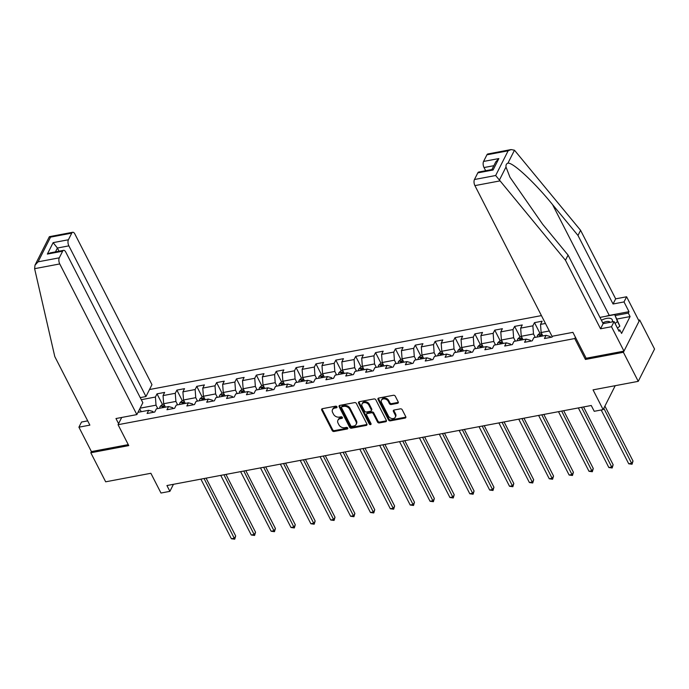 <?xml version="1.0" encoding="UTF-8"?>
<svg xmlns="http://www.w3.org/2000/svg" width="689" height="689" viewBox="0 0 689 689"><rect width="100%" height="100%" fill="white"/><g stroke="black" fill="none" stroke-linecap="round" stroke-linejoin="round"><path stroke-width="1.03" d="M336.938 406.803A1.016 0.758 -153.2 0 0 335.655 406.174L322.374 408.68A1.447 1.085 -153.2 0 0 321.711 410.058L332.21 430.582A1.447 1.085 -153.2 0 0 334.044 431.486L347.325 428.98A1.016 0.758 -153.2 0 0 346.515 427.387L344.793 427.705A4.625 3.462 -153.2 0 1 338.928 424.812L338.049 423.106A4.625 3.462 -153.2 0 1 337.92 420.264A4.625 3.462 -153.2 0 1 340.185 418.697L341.899 418.378A1.016 0.758 -153.2 0 0 341.081 416.776L339.367 417.103A4.625 3.462 -153.2 0 1 333.502 414.21L332.623 412.496A4.625 3.462 -153.2 0 1 332.494 409.662A4.625 3.462 -153.2 0 1 334.759 408.095L336.473 407.767A1.016 0.758 -153.2 0 0 336.938 406.803M397.553 403.315A1.447 1.085 -153.2 0 0 398.225 401.937L395.271 396.175A1.447 1.085 -153.2 0 0 393.445 395.271L378.692 398.053A1.447 1.085 -153.2 0 0 378.028 399.431L388.527 419.954A1.447 1.085 -153.2 0 0 390.362 420.858L405.115 418.077A1.447 1.085 -153.2 0 0 405.778 416.699L402.221 409.748A1.447 1.085 -153.2 0 0 400.387 408.844L394.074 410.033A1.447 1.085 -153.2 0 0 393.402 411.411L395.167 414.856A3.867 2.894 -153.2 0 1 395.279 417.233A3.867 2.894 -153.2 0 1 391.963 418.542A3.867 2.894 -153.2 0 1 388.484 416.122L381.568 402.609A3.867 2.894 -153.2 0 1 381.456 400.231A3.867 2.894 -153.2 0 1 384.772 398.922A3.867 2.894 -153.2 0 1 388.26 401.342L389.406 403.599A1.447 1.085 -153.2 0 0 391.24 404.503L397.553 403.315L397.992 402.436A1.447 1.085 -153.2 0 0 398.345 402.316M87.692 420.876L81.517 422.038L78.916 427.189L91.404 451.588L90.81 452.768L105.667 481.809L150.874 473.283L160.985 493.031L169.899 491.343L166.927 485.538L591.257 405.494L594.228 411.299L603.142 409.619L615.225 385.685M586.098 358.142L585.435 359.46L623.39 352.294L638.247 381.344L593.04 389.871L603.142 409.619M585.435 359.46L574.738 338.549L118.06 424.7L121.703 417.465M90.81 452.768L128.757 445.602L118.06 424.7M356.402 403.513A1.447 1.085 -153.2 0 0 354.568 402.609L339.815 405.39A1.447 1.085 -153.2 0 0 339.152 406.768L349.65 427.292A1.447 1.085 -153.2 0 0 351.485 428.196L366.238 425.414A1.447 1.085 -153.2 0 0 366.901 424.036L356.402 403.513M359.253 401.721L374.006 398.94A1.447 1.085 -153.2 0 1 375.841 399.844L386.34 420.368A1.447 1.085 -153.2 0 1 385.676 421.746L379.363 422.934A1.447 1.085 -153.2 0 1 377.529 422.03L373.266 413.71A1.447 1.085 -153.2 0 0 371.431 412.806L367.246 413.589A1.447 1.085 -153.2 0 0 366.582 414.967L371.018 423.632A1.016 0.758 -153.2 0 1 369.261 423.968L358.59 403.099A1.447 1.085 -153.2 0 1 359.253 401.721M623.39 352.294L639.685 319.997L654.55 349.039L638.247 381.344M575.401 337.231L574.738 338.549M541.433 315.605L149.504 389.535M552.535 336.189L552.078 337.093L544.439 338.54L546.041 335.354L533.82 337.653L532.209 340.84L524.57 342.287L526.181 339.1L513.951 341.399L512.34 344.586L504.701 346.033L506.312 342.846L494.082 345.155L492.48 348.341L484.841 349.779L486.443 346.593L474.221 348.901L472.611 352.088L464.972 353.526L466.582 350.339L454.352 352.647L452.742 355.834L445.103 357.272L446.713 354.086L434.483 356.394L432.881 359.58L425.234 361.019L426.844 357.832L414.623 360.14L413.012 363.327L405.373 364.774L406.975 361.587L394.754 363.887L393.143 367.073L385.504 368.52L387.115 365.334L374.885 367.633L373.274 370.82L365.635 372.267L367.246 369.08L355.016 371.388L353.414 374.575L345.766 376.013L347.377 372.827L335.155 375.135L333.545 378.321L325.906 379.76L327.508 376.573L315.286 378.881L313.676 382.068L306.037 383.506L307.647 380.319L295.417 382.628L293.807 385.814L286.168 387.252L287.778 384.066L275.548 386.374L273.946 389.561L266.307 391.007L267.909 387.821L255.688 390.12L254.077 393.307L246.438 394.754L248.049 391.567L235.819 393.867L234.208 397.053L226.569 398.5L228.18 395.314L215.95 397.622L214.348 400.809L206.7 402.247L208.311 399.06L196.089 401.368L194.479 404.555L186.84 405.993L188.441 402.807L176.22 405.115L174.61 408.301L166.971 409.74L168.581 406.553L156.351 408.861L154.741 412.048L147.102 413.486L148.712 410.299L138.007 412.323M141.288 399.698L155.413 397.036L157.014 393.85L164.654 392.403L163.052 395.589L175.273 393.29L176.884 390.103L184.523 388.656L182.912 391.843L195.142 389.535L196.753 386.348L204.392 384.91L202.781 388.096L215.011 385.788L216.613 382.602L224.261 381.163L222.65 384.35L234.871 382.042L236.482 378.855L244.121 377.417L242.519 380.604L254.741 378.295L256.351 375.109L263.99 373.671L262.38 376.857L274.61 374.549L276.22 371.362L283.859 369.924L282.249 373.102L294.479 370.803L296.081 367.616L303.728 366.169L302.118 369.356L314.339 367.056L315.95 363.87L323.589 362.423L321.987 365.609L334.208 363.301L335.819 360.114L343.458 358.676L341.847 361.863L354.077 359.555L355.688 356.368L363.327 354.93L361.716 358.116L373.946 355.808L375.548 352.622L383.187 351.183L381.585 354.37L393.807 352.062L395.417 348.875L403.056 347.437L401.446 350.623L413.676 348.315L415.286 345.129L422.925 343.69L421.315 346.868L433.545 344.569L435.147 341.382L442.794 339.935L441.184 343.122L453.405 340.822L455.016 337.636L462.655 336.189L461.053 339.376L473.274 337.067L474.885 333.881L482.524 332.442L480.913 335.629L493.143 333.321L494.754 330.134L502.393 328.696L500.782 331.883L513.012 329.575L514.614 326.388L522.262 324.95L520.651 328.136L532.873 325.828L534.483 322.641L542.122 321.203L540.52 324.39L545.447 323.46M549.305 330.987L541.132 332.529L542.88 335.948M550.623 337.369L550.184 336.508L546.041 335.354M541.132 332.529L540.52 324.39M523.02 339.694L521.263 336.275L533.493 333.967L535.241 337.386M530.763 341.115L530.315 340.254L526.181 339.1M533.493 333.967L532.873 325.828M521.263 336.275L520.651 328.136M503.151 343.441L501.403 340.022L513.624 337.713L515.372 341.133M510.894 344.862L510.454 344L506.312 342.846M513.624 337.713L513.012 329.575M501.403 340.022L500.782 331.883M483.282 347.187L481.533 343.768L493.755 341.46L495.512 344.879M491.024 348.608L490.585 347.747L486.443 346.593M493.755 341.46L493.143 333.321M481.533 343.768L480.913 335.629M463.413 350.934L461.664 347.514L473.894 345.206L475.643 348.634M471.164 352.363L470.716 351.493L466.582 350.339M473.894 345.206L473.274 337.067M461.664 347.514L461.053 339.376M443.552 354.689L441.795 351.261L454.025 348.961L455.774 352.38M451.295 356.11L450.856 355.24L446.713 354.086M454.025 348.961L453.405 340.822M441.795 351.261L441.184 343.122M423.683 358.435L421.935 355.007L434.156 352.708L435.904 356.127M431.426 359.856L430.987 358.995L426.844 357.832M434.156 352.708L433.545 344.569M421.935 355.007L421.315 346.868M403.814 362.181L402.066 358.762L414.287 356.454L416.044 359.873M411.557 363.603L411.118 362.741L406.975 361.587M414.287 356.454L413.676 348.315M402.066 358.762L401.446 350.623M383.945 365.928L382.197 362.509L394.427 360.201L396.175 363.62M391.697 367.349L391.249 366.488L387.115 365.334M394.427 360.201L393.807 352.062M382.197 362.509L381.585 354.37M364.085 369.674L362.328 366.255L374.558 363.947L376.306 367.366M371.827 371.095L371.388 370.234L367.246 369.08M374.558 363.947L373.946 355.808M362.328 366.255L361.716 358.116M344.216 373.421L342.467 370.002L354.689 367.693L356.446 371.113M351.958 374.842L351.519 373.981L347.377 372.827M354.689 367.693L354.077 359.555M342.467 370.002L341.847 361.863M324.347 377.167L322.598 373.748L334.828 371.44L336.577 374.868M332.098 378.597L331.65 377.727L327.508 376.573M334.828 371.44L334.208 363.301M322.598 373.748L321.987 365.609M304.486 380.922L302.729 377.494L314.959 375.195L316.707 378.614M312.229 382.343L311.781 381.473L307.647 380.319M314.959 375.195L314.339 367.056M302.729 377.494L302.118 369.356M284.617 384.669L282.869 381.241L295.09 378.941L296.838 382.361M292.36 386.09L291.921 385.229L287.778 384.066M295.09 378.941L294.479 370.803M282.869 381.241L282.249 373.102M264.748 388.415L263 384.996L275.221 382.688L276.978 386.107M272.491 389.836L272.052 388.975L267.909 387.821M275.221 382.688L274.61 374.549M263 384.996L262.38 376.857M244.879 392.162L243.131 388.742L255.361 386.434L257.109 389.853M252.63 393.583L252.183 392.721L248.049 391.567M255.361 386.434L254.741 378.295M243.131 388.742L242.519 380.604M225.019 395.908L223.262 392.489L235.492 390.181L237.24 393.6M232.761 397.329L232.322 396.468L228.18 395.314M235.492 390.181L234.871 382.042M223.262 392.489L222.65 384.35M205.15 399.654L203.401 396.235L215.623 393.927L217.371 397.346M212.892 401.076L212.453 400.214L208.311 399.06M215.623 393.927L215.011 385.788M203.401 396.235L202.781 388.096M185.281 403.401L183.532 399.982L195.754 397.674L197.51 401.101M193.023 404.831L192.584 403.961L188.441 402.807M195.754 397.674L195.142 389.535M183.532 399.982L182.912 391.843M165.412 407.156L163.663 403.728L175.893 401.429L177.641 404.848M173.163 408.577L172.715 407.707L168.581 406.553M175.893 401.429L175.273 393.29M163.663 403.728L163.052 395.589M140.1 408.181L156.024 405.175L157.772 408.594M141.219 411.721L139.755 408.853M153.294 412.323L152.855 411.462L148.712 410.299M156.024 405.175L155.413 397.036M639.685 319.997L638.6 320.204M169.899 491.343L173.447 484.307M162.423 404.417L157.014 393.85M182.292 400.671L176.884 390.103M202.161 396.924L196.753 386.348M222.03 393.178L216.613 382.602M241.891 389.431L236.482 378.855M261.76 385.685L256.351 375.109M281.629 381.93L276.22 371.362M301.498 378.183L296.081 367.616M321.358 374.437L315.95 363.87M341.227 370.691L335.819 360.114M361.096 366.944L355.688 356.368M380.957 363.198L375.548 352.622M400.826 359.451L395.417 348.875M420.695 355.696L415.286 345.129M440.564 351.95L435.147 341.382M460.424 348.203L455.016 337.636M480.293 344.457L474.885 333.881M500.162 340.711L494.754 330.134M520.031 336.964L514.614 326.388M539.892 333.218L534.483 322.641M336.973 406.88A1.016 0.758 -153.2 0 1 336.912 406.898L335.198 407.225A4.625 3.462 -153.2 0 0 332.933 408.784L332.494 409.662M337.92 420.264L338.359 419.394A4.625 3.462 -153.2 0 1 340.624 417.827L342.338 417.5A1.016 0.758 -153.2 0 0 342.407 417.491M322.03 408.801A1.447 1.085 -153.2 0 0 322.151 409.18L332.658 429.703A1.447 1.085 -153.2 0 0 334.484 430.608L347.773 428.11A1.016 0.758 -153.2 0 0 347.833 428.093M339.47 405.511A1.447 1.085 -153.2 0 0 339.591 405.89L350.09 426.413A1.447 1.085 -153.2 0 0 351.924 427.318L366.677 424.536A1.447 1.085 -153.2 0 0 367.022 424.415M342.011 406.725A1.016 0.758 -153.2 0 0 341.537 407.69L350.761 425.707A1.016 0.758 -153.2 0 0 352.045 426.336L353.853 426A4.625 3.462 -153.2 0 0 356.118 424.433A4.625 3.462 -153.2 0 0 355.989 421.59L349.685 409.283A4.625 3.462 -153.2 0 0 343.82 406.381L342.011 406.725L342.45 405.855A1.016 0.758 -153.2 0 0 341.951 406.2L341.511 407.07M356.118 424.433L356.558 423.563A4.625 3.462 -153.2 0 0 356.428 420.721L355.989 421.59M342.45 405.855L344.259 405.511A4.625 3.462 -153.2 0 1 350.124 408.405L356.428 420.721M366.539 414.08L366.979 413.211A1.447 1.085 -153.2 0 1 367.685 412.72L371.871 411.927A1.447 1.085 -153.2 0 1 373.705 412.832L377.968 421.16A1.447 1.085 -153.2 0 0 379.803 422.064L386.116 420.876A1.447 1.085 -153.2 0 0 386.46 420.746M358.909 401.842A1.447 1.085 -153.2 0 0 359.029 402.23L369.709 423.089A1.016 0.758 -153.2 0 0 371.052 423.709M368.848 405.072A3.867 2.894 -153.2 0 0 365.359 402.643A3.867 2.894 -153.2 0 0 362.052 403.961A3.867 2.894 -153.2 0 0 362.156 406.329L364.593 411.092A1.447 1.085 -153.2 0 0 366.427 411.996L370.613 411.204A1.447 1.085 -153.2 0 0 371.285 409.834L368.848 405.072L369.287 404.193A3.867 2.894 -153.2 0 0 365.807 401.773A3.867 2.894 -153.2 0 0 362.492 403.082L362.052 403.961M371.328 410.722L371.767 409.843A1.447 1.085 -153.2 0 0 371.724 408.956L371.285 409.834M369.287 404.193L371.724 408.956M381.456 400.231L381.904 399.362A3.867 2.894 -153.2 0 1 385.211 398.053A3.867 2.894 -153.2 0 1 388.699 400.473L389.853 402.729A1.447 1.085 -153.2 0 0 391.679 403.633L397.992 402.436M395.279 417.233L395.719 416.363A3.867 2.894 -153.2 0 0 395.615 413.986L395.167 414.856M393.729 410.153A1.447 1.085 -153.2 0 0 393.85 410.541L395.615 413.986M378.347 398.182A1.447 1.085 -153.2 0 0 378.468 398.561L388.966 419.084A1.447 1.085 -153.2 0 0 390.801 419.989L405.554 417.207A1.447 1.085 -153.2 0 0 405.899 417.086M163.879 404.15L162.277 404.452L160.124 406.432A3.901 1.852 79.3 0 0 159.753 408.215M200.887 479.131L231.392 538.755L234.579 538.152L235.681 535.964L206.089 478.149M163.706 407.475A3.901 1.852 -100.7 0 1 163.81 406.493L162.285 406.777A3.901 1.852 79.3 0 0 162.173 407.759M235.681 535.964L234.725 539.186L204.065 478.528M234.725 539.186L231.392 538.755M612.245 321.927A9.577 4.435 -27.1 0 0 610.333 318.378A9.577 4.435 -27.1 0 0 601.419 320.264M610.161 322.314A6.554 3.04 -27.1 0 0 608.947 321.548A6.554 3.04 -27.1 0 0 602.763 322.883M600.188 317.87L600.954 317.207L614.709 314.615L619.842 326.13L617.473 328.162M614.709 314.615L617.465 321.479L615.096 323.52M619.842 326.13L617.465 321.479M34.614 268.676L35.001 265.153L38.084 261.829L59.288 257.832A4.418 2.101 79.3 0 0 59.754 263.939L34.614 268.676L54.793 356.583L89.871 425.122L78.916 427.189M140.229 397.622L145.973 396.537L151.968 384.66L74.868 233.993A4.418 2.101 79.3 0 0 72.724 232.271A4.418 2.101 79.3 0 0 71.759 233.123L68.409 239.763A4.418 2.101 79.3 0 0 68.874 245.861L57.411 248.023L53.131 242.64L68.409 239.763M145.973 396.537L68.874 245.861M118.586 423.657L115.967 418.542L136.853 414.606L142.847 402.729L65.748 252.062A4.418 2.101 79.3 0 0 63.603 250.34A4.418 2.101 79.3 0 0 62.639 251.201L59.288 257.832M136.853 414.606L59.754 263.939M91.404 451.588L128.257 444.638M59.039 251.201L57.411 248.023L55.473 251.873M62.639 251.201L47.36 254.077L50.331 252.846L63.603 250.34M71.759 233.123L50.555 237.128L49.315 236.792L35.001 265.153M605.924 316.268A16.57 7.682 152.9 0 1 609.265 315.416L629.005 311.686L624.01 301.928L613.055 303.995L577.985 235.457L580.586 230.307L514.476 150.219L511.1 149.573L508.129 150.813L486.925 154.81A4.418 2.101 -100.7 0 1 487.89 153.957L511.1 149.573M577.985 235.457L552.569 204.624C534.647 182.447 512.435 161.837 507.914 163.215C506.441 163.603 505.804 164.878 505.993 167.014L509.981 177.271L542.656 224.261L568.072 255.102L603.142 323.641L614.097 321.574L619.092 331.331L619.799 329.936L621.581 333.424L630.082 316.57L628.299 313.09L615.191 315.562M624.01 301.928L626.611 296.778L639.091 321.177L623.984 351.123L586.158 358.254L572.904 332.348L552.018 336.292L474.91 185.617A4.418 2.101 -100.7 0 1 474.454 179.519L477.804 172.879A4.418 2.101 -100.7 0 1 478.769 172.026L492.032 169.52L493.083 169.994L477.804 172.879M613.055 303.995L615.656 298.845L626.611 296.778M580.586 230.307L615.656 298.845M474.454 179.519L495.658 175.514L565.471 260.253L600.541 328.791L611.496 326.724L614.097 321.574M611.496 326.724L623.984 351.123M629.005 311.686L628.299 313.09M600.541 328.791L603.142 323.641M565.471 260.253L568.072 255.102M493.849 165.696L484.031 167.548A4.418 2.101 -100.7 0 1 483.575 161.441L486.925 154.81M484.031 167.548L485.659 170.726M618.498 330.177L619.799 329.936M630.082 316.57L616.974 319.041M483.575 161.441L498.853 158.565L495.77 161.889L491.903 169.546M183.748 400.395L182.137 400.705L179.984 402.686A3.901 1.852 79.3 0 0 179.622 404.469M220.747 475.384L251.261 535L254.448 534.406L255.541 532.218L225.958 474.402M183.575 403.728A3.901 1.852 -100.7 0 1 183.679 402.738L182.146 403.031A3.901 1.852 79.3 0 0 182.042 404.012M255.541 532.218L254.594 535.439L223.934 474.781M254.594 535.439L251.261 535M203.608 396.649L202.006 396.95L199.853 398.94A3.901 1.852 79.3 0 0 199.491 400.722M240.616 471.638L271.13 531.253L274.308 530.659L275.411 528.472L245.827 470.656M203.436 399.982A3.901 1.852 -100.7 0 1 203.539 398.991L202.015 399.284A3.901 1.852 79.3 0 0 201.911 400.266M275.411 528.472L274.463 531.693L243.803 471.035M274.463 531.693L271.13 531.253M223.477 392.902L221.875 393.204L219.722 395.193A3.901 1.852 79.3 0 0 219.36 396.976M260.485 467.891L290.991 527.507L294.177 526.904L295.28 524.725L265.687 466.909M223.305 396.235A3.901 1.852 -100.7 0 1 223.408 395.245L221.884 395.538A3.901 1.852 79.3 0 0 221.78 396.519M295.28 524.725L294.324 527.946L263.672 467.288M294.324 527.946L290.991 527.507M243.346 389.156L241.744 389.457L239.583 391.447A3.901 1.852 79.3 0 0 239.221 393.23M280.354 464.136L310.86 523.761L314.046 523.158L315.149 520.979L285.556 463.154M243.174 392.48A3.901 1.852 -100.7 0 1 243.277 391.498L241.753 391.783A3.901 1.852 79.3 0 0 241.641 392.773M315.149 520.979L314.193 524.2L283.532 463.542M314.193 524.2L310.86 523.761M263.215 385.409L261.605 385.711L259.452 387.7A3.901 1.852 79.3 0 0 259.09 389.483M300.215 460.39L330.729 520.014L333.907 519.411L335.009 517.232L305.425 459.408M263.043 388.734A3.901 1.852 -100.7 0 1 263.146 387.752L261.613 388.036A3.901 1.852 79.3 0 0 261.51 389.027M335.009 517.232L334.062 520.445L303.401 459.796M334.062 520.445L330.729 520.014M283.076 381.663L281.474 381.964L279.321 383.954A3.901 1.852 79.3 0 0 278.959 385.737M320.084 456.643L350.598 516.268L353.776 515.665L354.878 513.486L325.294 455.662M282.903 384.987A3.901 1.852 -100.7 0 1 283.007 384.006L281.482 384.29A3.901 1.852 79.3 0 0 281.379 385.28M354.878 513.486L353.922 516.698L323.27 456.04M353.922 516.698L350.598 516.268M302.945 377.916L301.343 378.218L299.19 380.199A3.901 1.852 79.3 0 0 298.828 381.982M339.953 452.897L370.458 512.521L373.645 511.918L374.747 509.731L345.155 451.915M302.772 381.241A3.901 1.852 -100.7 0 1 302.876 380.259L301.351 380.543A3.901 1.852 79.3 0 0 301.248 381.525M374.747 509.731L373.791 512.952L343.131 452.294M373.791 512.952L370.458 512.521M322.814 374.161L321.203 374.471L319.05 376.452A3.901 1.852 79.3 0 0 318.688 378.235M359.822 449.15L390.327 508.766L393.514 508.172L394.616 505.984L365.024 448.169M322.641 377.494A3.901 1.852 -100.7 0 1 322.745 376.504L321.212 376.797A3.901 1.852 79.3 0 0 321.108 377.779M394.616 505.984L393.66 509.205L363 448.548M393.66 509.205L390.327 508.766M342.674 370.415L341.072 370.716L338.919 372.706A3.901 1.852 79.3 0 0 338.557 374.489M379.682 445.404L410.196 505.02L413.374 504.426L414.477 502.238L384.893 444.422M342.502 373.748A3.901 1.852 -100.7 0 1 342.614 372.758L341.081 373.05A3.901 1.852 79.3 0 0 340.977 374.032M414.477 502.238L413.529 505.459L382.869 444.801M413.529 505.459L410.196 505.02M362.543 366.669L360.941 366.97L358.788 368.959A3.901 1.852 79.3 0 0 358.426 370.742M399.551 441.658L430.057 501.273L433.243 500.67L434.346 498.491L404.762 440.676M362.371 370.002A3.901 1.852 -100.7 0 1 362.474 369.011L360.95 369.304A3.901 1.852 79.3 0 0 360.847 370.286M434.346 498.491L433.39 501.713L402.738 441.055M433.39 501.713L430.057 501.273M382.412 362.922L380.81 363.224L378.649 365.213A3.901 1.852 79.3 0 0 378.287 366.996M419.42 437.903L449.926 497.527L453.112 496.924L454.215 494.745L424.622 436.921M382.24 366.247A3.901 1.852 -100.7 0 1 382.343 365.265L380.819 365.549A3.901 1.852 79.3 0 0 380.707 366.539M454.215 494.745L453.259 497.966L422.598 437.308M453.259 497.966L449.926 497.527M402.281 359.176L400.671 359.477L398.518 361.467A3.901 1.852 79.3 0 0 398.156 363.249M439.281 434.156L469.795 493.78L472.981 493.178L474.075 490.999L444.491 433.174M402.109 362.5A3.901 1.852 -100.7 0 1 402.212 361.518L400.679 361.803A3.901 1.852 79.3 0 0 400.576 362.793M474.075 490.999L473.128 494.211L442.467 433.562M473.128 494.211L469.795 493.78M422.142 355.429L420.54 355.731L418.387 357.72A3.901 1.852 79.3 0 0 418.025 359.503M459.15 430.41L489.664 490.034L492.842 489.431L493.944 487.252L464.36 429.428M421.969 358.754A3.901 1.852 -100.7 0 1 422.073 357.772L420.548 358.056A3.901 1.852 79.3 0 0 420.445 359.047M493.944 487.252L492.988 490.465L462.336 429.807M492.988 490.465L489.664 490.034M442.011 351.683L440.409 351.984L438.256 353.965A3.901 1.852 79.3 0 0 437.894 355.748M479.019 426.663L509.524 486.288L512.711 485.685L513.813 483.497L484.221 425.681M441.838 355.007A3.901 1.852 -100.7 0 1 441.942 354.025L440.417 354.31A3.901 1.852 79.3 0 0 440.314 355.291M513.813 483.497L512.857 486.718L482.205 426.06M512.857 486.718L509.524 486.288M461.88 347.928L460.278 348.238L458.116 350.219A3.901 1.852 79.3 0 0 457.754 352.001M498.888 422.917L529.393 482.533L532.58 481.938L533.682 479.751L504.09 421.935M461.708 351.261A3.901 1.852 -100.7 0 1 461.811 350.27L460.278 350.563A3.901 1.852 79.3 0 0 460.174 351.545M533.682 479.751L532.726 482.972L502.066 422.314M532.726 482.972L529.393 482.533M481.74 344.181L480.138 344.483L477.985 346.472A3.901 1.852 79.3 0 0 477.623 348.255M518.748 419.17L549.262 478.786L552.44 478.192L553.543 476.004L523.959 418.189M481.568 347.514A3.901 1.852 -100.7 0 1 481.68 346.524L480.147 346.817A3.901 1.852 79.3 0 0 480.044 347.799M553.543 476.004L552.595 479.225L521.935 418.567M552.595 479.225L549.262 478.786M501.609 340.435L500.007 340.736L497.854 342.726A3.901 1.852 79.3 0 0 497.492 344.509M538.617 415.424L569.131 475.04L572.309 474.437L573.412 472.258L543.828 414.442M501.437 343.768A3.901 1.852 -100.7 0 1 501.54 342.777L500.016 343.07A3.901 1.852 79.3 0 0 499.913 344.052M573.412 472.258L572.456 475.479L541.804 414.821M572.456 475.479L569.131 475.04M521.478 336.688L519.876 336.99L517.723 338.979A3.901 1.852 79.3 0 0 517.361 340.762M558.486 411.669L588.992 471.293L592.178 470.69L593.281 468.511L563.688 410.687M521.306 340.013A3.901 1.852 -100.7 0 1 521.409 339.031L519.885 339.315A3.901 1.852 79.3 0 0 519.773 340.306M593.281 468.511L592.325 471.732L561.664 411.075M592.325 471.732L588.992 471.293M541.347 332.942L539.737 333.243L537.584 335.233A3.901 1.852 79.3 0 0 537.222 337.016M578.347 407.922L608.861 467.547L612.047 466.944L613.15 464.765L583.557 406.941M541.175 336.266A3.901 1.852 -100.7 0 1 541.278 335.285L539.745 335.569A3.901 1.852 79.3 0 0 539.642 336.559M613.15 464.765L612.194 467.977L581.533 407.328M612.194 467.977L608.861 467.547M601.187 409.989L628.73 463.8L631.908 463.197L633.01 461.019L604.916 406.105M633.01 461.019L632.063 464.231L603.814 408.293M632.063 464.231L628.73 463.8M335.198 407.225L334.759 408.095M342.338 417.5L341.899 418.378M340.624 417.827L340.185 418.697M347.773 428.11L347.325 428.98M334.484 430.608L334.044 431.486M332.658 429.703L332.21 430.582M322.151 409.18L321.711 410.058M336.912 406.898L336.473 407.767M366.677 424.536L366.238 425.414M351.924 427.318L351.485 428.196M350.09 426.413L349.65 427.292M339.591 405.89L339.152 406.768M350.124 408.405L349.685 409.283M344.259 405.511L343.82 406.381M386.116 420.876L385.676 421.746M379.803 422.064L379.363 422.934M377.968 421.16L377.529 422.03M373.705 412.832L373.266 413.71M371.871 411.927L371.431 412.806M367.685 412.72L367.246 413.589M369.709 423.089L369.261 423.968M359.029 402.23L358.59 403.099M391.679 403.633L391.24 404.503M389.853 402.729L389.406 403.599M388.699 400.473L388.26 401.342M393.85 410.541L393.402 411.411M405.554 417.207L405.115 418.077M390.801 419.989L390.362 420.858M388.966 419.084L388.527 419.954M378.468 398.561L378.028 399.431M164.593 405.554L160.175 406.389M162.733 407.655L162.285 406.777M50.555 237.128L38.084 261.829M47.36 254.077L53.131 242.64M514.476 150.219L507.914 163.215M505.993 167.014L499.439 180.01M495.658 175.514L508.129 150.813M498.853 158.565L493.083 169.994M500.05 180.88L474.91 185.617M609.265 315.416L552.569 204.624M184.463 401.808L180.036 402.634M182.602 403.909L182.146 403.031M204.332 398.053L199.905 398.888M202.463 400.163L202.015 399.284M224.201 394.306L219.774 395.142M222.332 396.416L221.884 395.538M244.061 390.56L239.643 391.395M242.201 392.67L241.753 391.783M263.93 386.813L259.503 387.649M262.07 388.923L261.613 388.036M283.799 383.067L279.372 383.902M281.93 385.168L281.482 384.29M303.66 379.32L299.241 380.156M301.799 381.422L301.351 380.543M323.529 375.574L319.11 376.401M321.668 377.675L321.212 376.797M343.398 371.819L338.971 372.654M341.529 373.929L341.081 373.05M363.267 368.072L358.84 368.908M361.398 370.182L360.95 369.304M383.127 364.326L378.709 365.161M381.267 366.436L380.819 365.549M402.996 360.58L398.569 361.415M401.136 362.69L400.679 361.803M422.865 356.833L418.438 357.669M420.996 358.935L420.548 358.056M442.734 353.087L438.307 353.922M440.865 355.188L440.417 354.31M462.595 349.34L458.176 350.167M460.734 351.442L460.278 350.563M482.464 345.585L478.037 346.421M480.603 347.695L480.147 346.817M502.333 341.839L497.906 342.674M500.464 343.949L500.016 343.07M522.193 338.092L517.775 338.928M520.333 340.202L519.885 339.315M542.062 334.346L537.644 335.181M540.202 336.456L539.745 335.569M49.505 236.646L72.724 232.271"/></g></svg>
